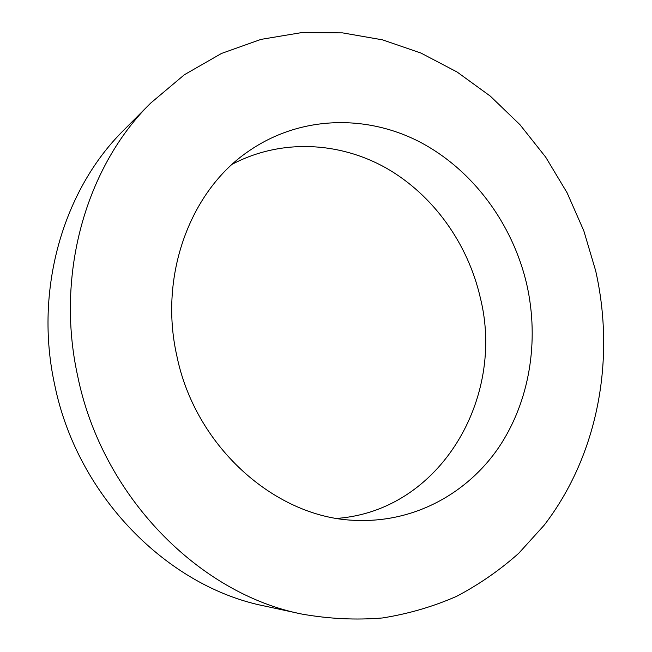 <?xml version="1.0" encoding="UTF-8"?>
<svg xmlns="http://www.w3.org/2000/svg" width="652" height="652" viewBox="0 0 652 652"><rect width="100%" height="100%" fill="white"/><g stroke="black" fill="none" stroke-linecap="round" stroke-linejoin="round"><path stroke-width="0.98" d="M595.675 270.816L583.825 230.857L567.069 192.731L545.683 157.124L519.962 124.695L490.296 96.121L457.133 72.038L421.013 53.089L382.553 39.853L342.487 32.869L301.656 32.6L260.987 39.389L221.525 53.44L184.369 74.744L150.685 103.097C86.626 166.056 55.086 273.433 77.621 375.796C101.965 496.058 198.982 593.833 301.917 614.078C329.13 618.887 355.959 620.182 382.414 617.974C408.372 613.858 433.083 606.653 456.563 596.352C479.138 584.469 499.864 570.109 518.739 553.279L544.102 525.284C598.218 454.99 615.61 359.081 595.675 270.816M150.685 103.097L123.872 130.05C63.431 189.528 33.806 289.57 54.629 384.533C77.148 496.074 167.588 586.857 264.753 606.058L301.917 614.078M526.849 284.769C512.765 223.717 472.594 169.267 418.853 141.484C365.128 114.092 299.276 115.828 248.143 151.525C190.408 190.897 158.632 275.274 176.806 355.699C195.527 448.193 277.483 519.188 357.312 520.41C414.729 522.358 467.264 493.409 498.568 447.728C529.66 401.705 539.465 341.135 526.849 284.769M337.214 518.381C440.638 510.524 505.504 397.573 480.288 297.63C467.875 243.498 433.246 194.956 386.286 168.11C339.284 141.631 281.045 138.615 232.381 164.165"/></g></svg>
